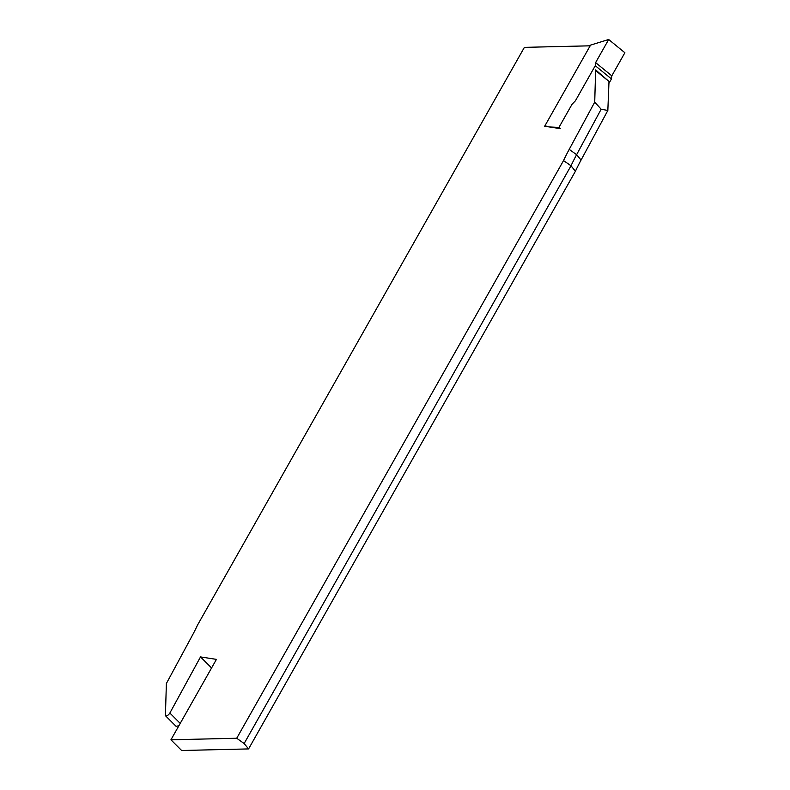 <?xml version="1.0" encoding="UTF-8"?>
<svg xmlns="http://www.w3.org/2000/svg" width="790" height="790" viewBox="0 0 790 790"><rect width="100%" height="100%" fill="white"/><g stroke="black" fill="none" stroke-linecap="round" stroke-linejoin="round"><path stroke-width="1.19" d="M608.922 83.414L611.45 78.941L611.796 75.85L624.87 52.742L608.685 39.5L590.673 45.07L590.219 45.859M545.288 126.331L548.635 126.844M547.431 126.657L546.779 126.124M549.317 126.953L558.935 127.437L572.009 104.329L575.396 100.814L595.265 65.698L595.611 62.608L608.685 39.5M611.45 78.941L595.265 65.698M611.796 75.85L595.611 62.608M560.436 128.661L558.935 127.437M560.594 128.691L544.675 126.232L590.169 45.81L524.382 47.361L197.579 624.999A144.985 70.261 -48 0 1 191.901 636.236L166.384 683.488L165.406 715.661C166.769 716.244 168.25 715.365 169.86 713.034L200.512 656.925L216.43 659.374L170.936 739.795L236.724 738.245L563.527 160.607L571.032 165.762L575.396 171.292A144.985 70.261 -48 0 1 581.065 160.054L607.836 110.472L601.16 109.218L576.611 154.682L569.205 149.379A144.985 70.261 -48 0 0 563.527 160.607M569.205 149.379L594.722 102.117L595.64 69.885M211.72 667.708L195.752 695.931M178.905 725.694L176.111 726.375L165.416 715.671M595.65 69.895L609.001 81.479L607.836 110.472M236.724 738.245L244.13 743.548L248.583 748.92L575.396 171.292M248.583 748.92L181.631 750.5L170.936 739.795M601.16 109.218L594.722 102.117M244.13 743.548L571.032 165.762A142.546 69.076 132 0 1 576.611 154.682L581.065 160.054M572.809 168.053L571.022 165.762M211.216 667.629L200.512 656.925M595.976 70.823L609.001 81.479M169.86 713.034L180.209 723.393"/></g></svg>
